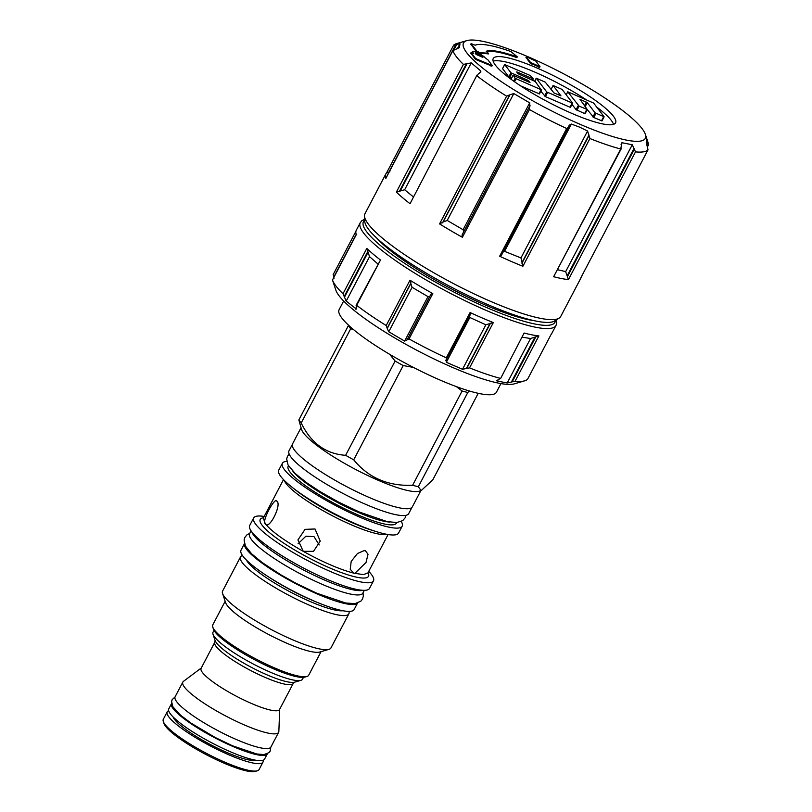 <?xml version="1.0" encoding="UTF-8"?>
<svg xmlns="http://www.w3.org/2000/svg" width="812" height="812" viewBox="0 0 812 812"><rect width="100%" height="100%" fill="white"/><g stroke="black" fill="none" stroke-linecap="round" stroke-linejoin="round"><path stroke-width="1.22" d="M356.397 309.078L346.196 301.11L343.009 293.741A110.533 20.716 -152.3 0 1 332.494 279.998L356.275 234.698L356.032 233.795A110.533 20.716 -152.3 0 1 356.316 230.202L360.284 222.65A110.533 20.716 -152.3 0 0 448.518 292.371A110.533 20.716 -152.3 0 0 556.017 325.409L552.048 332.961A110.533 20.716 27.7 0 1 551.399 333.874L527.597 379.194L551.399 333.874M445.595 360.487L446.082 359.929L446.326 362.284L462.495 369.277L469.539 367.897A110.533 20.716 27.7 0 0 500.293 378.351L496.914 380.97L507.206 382.97L515.082 381.224A110.533 20.716 27.7 0 0 524.623 380.838L514.29 383.853A102.637 19.234 27.7 0 1 452.538 367.43A102.637 19.234 -152.3 0 1 335.874 290.178L332.484 279.967L356.275 234.648A110.533 20.716 -152.3 0 1 356.032 233.795M334.047 278.191L333.174 274.608L355.94 231.258L333.164 274.629M446.082 359.929L470.625 314.031L470.249 314.498L470.087 312.539A110.533 20.716 27.7 0 0 493.331 322.577L485.84 324.8L469.001 317.116M446.61 359.533L446.295 357.859A110.533 20.716 -152.3 0 1 409.035 338.919L404.63 341.091L427.985 296.613L429.7 296.553M404.63 341.091L388.755 331.783L387.243 328.474L410.821 283.571L410.009 280.221A110.533 20.716 27.7 0 0 432.826 293.589L430.989 294.117L407.208 339.497M387.243 328.474L386.207 325.541A110.533 20.716 -152.3 0 1 356.691 305.342L356.113 305.342L380.483 260.023A110.533 20.716 27.7 0 1 366.801 248.421L369.541 256.643L377.854 263.941M380.483 260.023L356.691 305.342L355.717 309.179L356.448 307.789M524.095 333.032L500.537 378.656L524.095 333.032A110.533 20.716 27.7 0 0 538.884 335.904L530.551 338.502L522.289 337.213M524.623 380.838A110.533 20.716 27.7 0 0 527.597 379.194L527.607 379.174M496.711 380.595L497.401 380.046M500.953 383.589L496.416 392.226A88.823 16.646 -152.3 0 1 440.063 380.067A88.823 16.646 27.7 0 1 339.122 309.646L343.659 301.019M348.663 325.338L348.348 325.653A77.221 14.474 27.7 0 0 349.404 327.135A77.221 14.474 27.7 0 0 350.703 328.718L353.677 329.723M389.669 354.326L395.129 361.035A77.221 14.474 27.7 0 0 403.209 365.552L413.349 367.4M456.415 386.644L462.089 390.998A77.221 14.474 27.7 0 0 467.824 392.45L469.336 390.988M301.201 422.991C311.047 443.23 325.856 453.999 345.628 455.309A77.221 14.474 27.7 0 0 353.717 459.825C368.374 477.771 387.994 486.256 412.597 485.272A77.221 14.474 27.7 0 0 418.332 486.723L421.134 490.631L419.144 491.219A67.66 12.677 27.7 0 1 361.34 472.391A67.66 12.677 27.7 0 1 303.698 433.243A67.66 12.677 -152.3 0 1 301.526 429.467L298.857 419.926A77.221 14.474 -152.3 0 0 299.912 421.408A77.221 14.474 27.7 0 0 301.201 422.991L350.703 328.718M298.857 419.926L348.348 325.653M421.134 490.631L432.786 479.851L478.217 393.312M345.628 455.309L395.129 361.035M353.717 459.825L403.209 365.552M412.597 485.272L462.089 390.998M418.332 486.723L467.824 392.45M300.978 427.822L292.533 443.91A67.66 12.677 27.7 0 0 294.695 450.406A67.66 12.677 27.7 0 0 358.092 492.387A67.66 12.677 27.7 0 0 412.354 506.82L420.799 490.732M411.999 507.327L408.68 513.651A67.589 12.667 -152.3 0 1 365.796 504.394A67.589 12.667 27.7 0 1 289.001 450.812L292.32 444.489M282.373 463.276L278.76 470.138A67.66 12.677 -152.3 0 0 280.922 476.634A67.66 12.677 27.7 0 0 292.401 487.494A67.66 12.677 27.7 0 0 376.545 531.677A67.66 12.677 27.7 0 0 398.58 533.048L402.194 526.186A67.66 12.677 27.7 0 1 347.922 511.753A67.66 12.677 27.7 0 1 284.525 469.772A67.66 12.677 -152.3 0 1 282.373 463.276A67.66 12.677 -152.3 0 1 286.758 461.368M402.194 526.186A67.66 12.677 27.7 0 0 401.27 521.487M283.51 479.618L263.342 518.036L265.23 523.689C261.464 521.324 275.268 495.919 276.973 501.319C281.937 504.638 268.873 531.018 265.23 523.689C271.452 531.312 284.139 540.528 303.272 551.348L297.943 539.909L305.048 529.353L315.015 528.988L320.243 541.137L313.483 551.348L303.272 551.348C322.709 562.097 339.507 569.364 353.687 573.13L350.226 569.242L351.19 561.427L357.483 553.49L364.08 550.637L365.42 550.769L368.029 554.271L366.019 562.513L354.966 573.262L353.687 573.13L363.4 574.632L367.917 572.937L388.085 534.529M373.49 580.844L369.521 588.395A67.66 12.677 27.7 0 1 315.259 573.962A67.66 12.677 27.7 0 1 251.862 531.982A67.66 12.677 27.7 0 1 249.71 525.486L253.669 517.934A67.66 12.677 -152.3 0 0 255.831 524.43A67.66 12.677 27.7 0 0 319.228 566.411A67.66 12.677 27.7 0 0 373.49 580.844A67.66 12.677 27.7 0 0 371.338 574.348A67.66 12.677 -152.3 0 0 368.749 571.364M253.669 517.934A67.66 12.677 -152.3 0 1 264.164 516.452M362.944 590.314A63.955 11.987 27.7 0 1 308.255 572.43A63.955 11.987 27.7 0 1 253.902 535.494A63.955 11.987 -152.3 0 1 251.872 531.992M251.07 530.875L249.599 533.667A63.955 11.987 -152.3 0 0 251.639 539.807A63.955 11.987 27.7 0 0 311.564 579.484A63.955 11.987 27.7 0 0 362.852 593.125L364.314 590.334M244.442 543.786A63.874 11.967 27.7 0 0 317.208 593.958A63.874 11.967 -152.3 0 0 357.453 603.123M244.422 543.715L241.022 550.181A63.874 11.967 27.7 0 0 313.605 600.829A63.874 11.967 -152.3 0 0 354.133 609.568L357.524 603.093M328.941 649.356L319.735 652.036A54.16 10.15 27.7 0 1 273.461 636.973A54.16 10.15 27.7 0 1 227.33 605.63A54.16 10.15 -152.3 0 1 225.594 602.606L222.569 593.511A61.194 11.47 -152.3 0 0 224.548 596.932A61.194 11.47 27.7 0 0 276.659 632.335A61.194 11.47 27.7 0 0 328.941 649.356A61.194 11.47 27.7 0 0 330.951 647.946L348.845 613.862A61.194 11.47 27.7 0 1 299.77 600.809A61.194 11.47 27.7 0 1 242.433 562.848A61.194 11.47 -152.3 0 1 240.484 556.981A61.194 11.47 -152.3 0 1 242.504 555.56M348.845 613.862A61.194 11.47 27.7 0 0 348.866 611.406M222.569 593.511A61.194 11.47 -152.3 0 1 222.6 591.055L240.484 556.981M225.157 601.296L212.774 624.875A54.16 10.15 27.7 0 0 212.754 627.057A54.16 10.15 27.7 0 0 214.5 630.082A54.16 10.15 27.7 0 0 260.632 661.415A54.16 10.15 27.7 0 0 306.906 676.487A54.16 10.15 27.7 0 0 308.682 675.229L321.065 651.65M212.754 627.057L213.434 629.097A52.587 9.856 27.7 0 0 215.129 632.03A52.587 9.856 27.7 0 0 259.911 662.46A52.587 9.856 27.7 0 0 304.835 677.086L306.906 676.487M294.563 682.181L293.213 683.46A44.295 8.303 -152.3 0 1 265.118 677.401A44.295 8.303 -152.3 0 1 214.784 642.282L215.078 640.445A45.726 8.567 -152.3 0 0 267.057 674.863A45.726 8.567 -152.3 0 0 294.563 682.181L300.856 680.344A50.527 9.47 27.7 0 1 270.457 672.255A50.527 9.47 -152.3 0 1 213.018 634.233A50.527 9.47 -152.3 0 1 213.038 632.203L214.003 630.356M300.856 680.344A50.527 9.47 27.7 0 0 302.511 679.177L303.485 677.33M293.213 683.46L279.541 709.515A44.295 8.303 -152.3 0 1 251.436 703.456A44.295 8.303 -152.3 0 1 201.102 668.337L214.784 642.282M201.274 668.012L183.461 681.349A54.089 10.13 27.7 0 0 182.852 682.05A54.089 10.13 27.7 0 0 244.31 724.923A54.089 10.13 27.7 0 0 278.617 732.333A54.089 10.13 27.7 0 0 278.851 731.429L279.714 709.191M278.617 732.333L270.903 747.02A54.089 10.13 -152.3 0 1 236.586 739.62A54.089 10.13 27.7 0 1 175.138 696.747L182.852 682.05M171.626 703.446A54.089 10.13 27.7 0 0 171.525 703.608A54.089 10.13 27.7 0 0 232.983 746.492A54.089 10.13 -152.3 0 0 267.3 753.891L264.56 759.108A54.089 10.13 -152.3 0 1 230.243 751.709A54.089 10.13 27.7 0 1 168.784 708.825L171.525 703.608M255.455 760.174A47.451 8.891 27.7 0 1 226.995 752.551A47.451 8.891 -152.3 0 1 173.088 716.925M168.683 710.693A54.089 10.13 27.7 0 0 167.201 711.85A54.089 10.13 27.7 0 0 228.659 754.724A54.089 10.13 27.7 0 0 262.976 762.133A54.089 10.13 27.7 0 0 263.088 760.265M257.302 770.801L255.232 771.4A52.506 9.835 27.7 0 1 223.645 762.996A52.506 9.835 -152.3 0 1 163.963 723.482L163.293 721.442A54.089 10.13 -152.3 0 0 224.762 762.143A54.089 10.13 27.7 0 0 257.302 770.801A54.089 10.13 27.7 0 0 259.079 769.543L262.976 762.133M163.293 721.442A54.089 10.13 -152.3 0 1 163.313 719.27L167.201 711.85M298.024 543.827L305.84 536.224L313.99 536.61L319.197 544.953M376.819 238.17A99.328 18.615 -152.3 0 0 484.155 304.541A99.328 18.615 27.7 0 0 533.849 320.608M410.821 283.571L412.1 287.306L427.985 296.613M385.964 178.153L385.852 178.376A110.533 20.716 -152.3 0 1 385.873 173.89L364.964 213.718A110.533 20.716 27.7 0 0 364.497 216.053L364.771 221.382A107.803 20.198 27.7 0 0 451.279 287.103A107.803 20.198 27.7 0 0 554.505 320.994L559.052 318.192A110.533 20.716 27.7 0 0 560.047 317.39A110.533 20.716 27.7 0 0 560.706 316.487L581.615 276.659A110.533 20.716 27.7 0 0 581.991 275.603M364.497 216.053A110.533 20.716 27.7 0 0 453.208 283.439A110.533 20.716 27.7 0 0 559.052 318.192M621.342 143.196L621.982 142.739L632.274 144.749L635.502 151.874A110.533 20.716 -152.3 0 0 648.017 149.844L580.956 277.562A110.533 20.716 27.7 0 0 581.615 276.659M530.175 105.834L529.231 107.082L529.444 109.559A110.533 20.716 27.7 0 0 566.705 128.509L568.623 127.108L569.121 125.21L571.394 124.063L579.677 127.179L587.563 131.047L589.948 138.547A110.533 20.716 -152.3 0 0 620.713 149.002L553.652 276.719A110.533 20.716 27.7 0 0 568.441 279.602L565.67 271.614L557.712 269.746M566.705 128.509L499.644 256.227A110.533 20.716 27.7 0 0 522.887 266.275L520.959 257.922L503.714 250.999M459.49 47.563L452.903 50.648A110.533 20.716 27.7 0 0 463.419 64.392L471.264 62.889L480.785 70.959L480.826 72.075L478.166 74.095L477.101 75.983A110.533 20.716 27.7 0 0 506.627 96.181L439.566 223.909A110.533 20.716 27.7 0 0 462.393 237.287L462.048 234.952L529.231 107.082M463.419 64.392L396.357 192.109A110.533 20.716 27.7 0 0 410.04 203.71L476.979 75.13L410.04 203.71M385.873 173.89A110.533 20.716 -152.3 0 1 386.532 172.986L389.912 171.779M466.9 40.6A102.637 19.234 27.7 0 0 489.707 73.476A102.637 19.234 27.7 0 0 580.164 124.348A102.637 19.234 -152.3 0 0 645.327 134.274A102.637 19.234 -152.3 0 0 528.653 57.023A102.637 19.234 27.7 0 0 466.9 40.6L456.567 43.615A110.533 20.716 27.7 0 0 453.593 45.259L456.75 44.477L453.878 49.948M580.956 277.562L648.027 149.824L646.281 142.465L646.758 138.72L648.697 144.455L647.377 146.972M647.387 147.013L648.697 144.455M621.068 144.495L621.982 142.739L620.713 149.002L621.271 148.697L553.652 276.719M499.644 256.227L501.725 254.542L501.451 255.313L568.623 127.108M459.45 47.614L459.978 43.757L456.75 44.477M385.862 178.275L452.923 50.557L385.852 178.376M506.627 96.181L509.946 94.76L443.108 222.072L447.209 220.428L463.094 229.735L463.825 231.572M529.8 106.402L529.698 102.86L513.823 93.553L509.946 94.76M439.566 223.909L443.108 222.072M413.156 196.697L404.66 189.754L396.357 192.109M613.375 116.167A69.081 12.941 27.7 0 0 548.638 73.303A69.081 12.941 27.7 0 0 493.239 58.566A69.081 12.941 27.7 0 0 495.442 65.204A69.081 12.941 27.7 0 0 560.168 108.067A69.081 12.941 27.7 0 0 615.577 122.795A69.081 12.941 27.7 0 0 613.375 116.167M526.115 57.51L530.175 63.143L539.615 67.213M470.919 44.264L476.492 51.795L479.05 53.156L488.174 53.815M517.295 56.779L510.758 51.481A92.375 17.306 27.7 0 0 475.233 45.198L471.122 43.625L476.857 51.105L479.415 52.465L488.418 53.348L486.165 51.298A79.749 14.941 -152.3 0 1 516.655 56.708L517.295 56.779L516.939 57.469L516.29 57.398A79.749 14.941 27.7 0 0 486.479 51.755M470.909 53.145L474.959 58.779L476.705 59.885L491.808 66.056M472.442 51.582A7.105 1.33 27.7 0 0 472.665 52.262L473.457 53.308L471.163 52.658L475.324 58.099L477.07 59.195L492.224 65.528L488.012 59.936L484.794 57.51A7.105 1.33 27.7 0 0 478.146 53.105A7.105 1.33 27.7 0 0 472.442 51.582L472.087 52.272A7.105 1.33 27.7 0 0 472.168 52.739M613.496 124.337A69.081 12.941 27.7 0 0 611.213 120.288A69.081 12.941 27.7 0 0 596.729 107.082M586.031 99.602A69.081 12.941 27.7 0 0 493.158 61.154M502.587 68.655L508.799 76.927L511.499 78.277M520.624 85.889L539.442 93.908L541.523 89.817M540.853 91.218L545.42 96.608L569.953 107.204L572.541 103.215M550.993 89.564L553.084 85.473L560.94 95.826L553.967 92.923L545.288 82.164L536.235 78.185L546.72 91.939L572.622 103.195L562.137 89.452L553.084 85.473M572.003 104.362L576.073 109.681L584.63 113.548L587.218 109.559M587.269 109.579L593.795 117.507L601.976 120.937L604.067 116.837M530.246 75.496L504.668 64.554L510.961 72.806L527.871 80.297L530.013 82.499L513.499 75.536L515.153 78.297L541.096 89.685L535.311 81.535L517.528 73.506L516.736 71.872L533.281 78.916L530.246 75.496M593.653 103.073L567.75 91.807L579.108 106.108L587.289 109.539L579.941 99.287L587.279 102.637L595.084 112.838L604.138 116.816L593.653 103.073M527.323 57.084L526.379 57.013L530.54 62.453L540.021 66.685L535.808 61.093L527.323 57.084M482.105 56.343L482.896 57.378L476.157 54.465L475.365 53.43A3.948 0.741 -152.3 0 1 475.243 53.054A3.948 0.741 -152.3 0 1 478.4 53.896A3.948 0.741 -152.3 0 1 482.105 56.343L481.81 56.911M481.526 56.789A3.948 0.741 27.7 0 0 475.538 53.663M333.722 277.207L356.184 234.424M343.009 293.741L366.801 248.421M386.207 325.541L410.009 280.221M409.035 338.919L432.826 293.589M446.295 357.859L470.087 312.539M469.539 367.897L493.331 322.577M515.082 381.224L538.884 335.904M555.459 320.405A108.169 20.27 -152.3 0 1 449.807 289.914A108.169 20.27 -152.3 0 1 364.71 220.265M292.959 471.366A59.063 11.063 27.7 0 0 338.076 502.74A59.063 11.063 27.7 0 0 389.516 522.055M288.524 465.834A61.113 11.449 27.7 0 0 290.117 472.188A61.113 11.449 27.7 0 0 348.784 510.768A61.113 11.449 27.7 0 0 396.591 522.573M292.401 487.494L296.055 490.367A61.164 11.459 27.7 0 0 372.119 530.297L376.545 531.677M284.332 480.46A59.063 11.063 27.7 0 0 286.22 483.719A59.063 11.063 27.7 0 0 336.442 517.843A59.063 11.063 27.7 0 0 386.928 534.326M263.474 517.782A61.164 11.459 27.7 0 0 262.164 525.313A61.164 11.459 27.7 0 0 326.546 566.532A61.164 11.459 27.7 0 0 368.049 572.683M269.168 577.271A55.348 10.373 27.7 0 0 315.848 601.783M246.442 560.087A56.373 10.566 27.7 0 0 247.812 562.208A56.373 10.566 27.7 0 0 294.106 593.948A56.373 10.566 27.7 0 0 342.897 610.736M462.495 369.277L485.84 324.8M446.326 362.284L469.671 317.817M466.829 368.262L490.468 323.237M466.301 368.668L489.869 323.765M512.21 381.823L535.849 336.787M511.347 382.107L534.925 337.203M507.206 382.97L530.551 338.502M407.492 338.969L430.847 294.472M387.365 327.865L411.004 282.84M388.755 331.783L412.1 287.306M344.237 296.421L367.887 251.395M344.45 297.253L368.029 252.349M346.196 301.11L369.541 256.643M635.502 151.874L568.441 279.602M589.948 138.547L522.887 266.275M529.444 109.559L462.393 237.287M453.583 45.279L386.532 172.986L453.583 45.269M648.067 142.567L646.768 145.033M647.743 141.572L646.484 143.957M634.233 149.398L567.334 276.831M632.274 144.749L565.67 271.614M634.05 148.393L567.212 275.694M588.842 135.848L521.943 263.281M528.815 107.864L462.332 234.516M509.378 95.451L442.479 222.874M513.823 93.553L447.209 220.428M529.698 102.86L463.094 229.735M466.261 64.006L399.362 191.429M467.154 63.539L400.316 190.85M471.264 62.889L404.66 189.754M480.785 70.959L479.527 73.354M455.745 44.782L388.846 172.215M459.978 43.757L457.359 48.75M532.56 80.165L533.2 78.937M532.154 79.992L532.784 78.805M538.935 93.806L541.096 89.685M514.514 81.738L516.026 78.845M513.671 81.139L515.153 78.297M511.052 79.251L513.022 75.506M528.196 81.89L528.744 80.845M527.242 81.474L527.871 80.297M509.662 77.485L511.834 73.364M508.799 76.927L510.961 72.806M502.537 68.746L504.699 64.625M534.753 81.129L536.255 78.267M544.558 96.06L546.72 91.939M550.972 89.604L553.104 85.544M569.953 107.204L572.115 103.083M545.42 96.608L547.592 92.487M601.479 120.826L603.641 116.705M593.795 117.507L595.957 113.386M592.922 116.958L595.084 112.838M585.147 106.697L587.279 102.637M584.457 105.793L586.406 102.089M584.63 113.548L586.792 109.427M576.946 110.229L579.108 106.108M576.073 109.681L578.235 105.56M566.238 94.811L567.781 91.888M526.014 57.703L526.379 57.013M538.66 67.152L539.016 66.462M531.921 64.239L532.276 63.549M530.175 63.143L530.54 62.453M516.29 57.398L516.655 56.708M488.053 54.028L488.418 53.348M479.05 53.156L479.415 52.465M476.492 51.795L476.857 51.105M470.818 44.467L471.183 43.777M470.798 53.338L471.163 52.658M472.371 52.831L472.665 52.262M490.854 65.995L491.219 65.305M476.705 59.885L477.07 59.195M474.959 58.779L475.324 58.099M571.394 124.063L504.78 250.928M587.563 131.047L520.959 257.922M588.994 134.954L522.157 262.256M556.393 319.827L556.707 323.125L556.017 325.409M364.659 219.169L361.776 220.773L360.284 222.65M289.173 454.05L287.438 456.344L286.677 459.003L288.047 464.992L295.223 473.558L306.855 482.866L319.827 491.443L338.056 501.816L359.391 512.067L387.009 521.568L396.814 522.552L402.732 520.624L405.198 517.731L405.929 515.346M215.078 640.445L213.018 634.233M645.327 134.274L648.707 144.485M532.611 80.195L533.281 78.916M539.442 93.908L541.604 89.787M511.002 79.211L512.991 75.425M502.506 68.675L504.668 64.554M534.702 81.109L536.235 78.185M570.46 107.316L572.622 103.195M601.976 120.937L604.138 116.816M585.127 113.66L587.289 109.539M566.197 94.76L567.75 91.807M525.963 57.55L526.328 56.86M539.665 67.366L540.021 66.685M488.245 53.988L488.601 53.298M470.767 44.315L471.122 43.625M470.747 53.196L471.112 52.506M491.859 66.208L492.224 65.528M363.015 592.801L363.36 596.089L362.446 599.154L360.853 601.195L355.017 603.641L345.679 603.001L316.792 593.247L296.086 583.331L280.982 574.896L262.154 562.523L251.639 553.814L245.397 546.09L244.097 539.889L244.869 537.422L246.878 534.925L249.771 533.352M270.812 747.192L270.183 751.11L268.985 752.643L264.002 754.571L256.795 753.993L232.547 745.802L215.119 737.448L190.982 723.086L180.437 715.098L172.834 706.704L171.596 701.507L172.174 699.65L175.057 696.919"/></g></svg>

